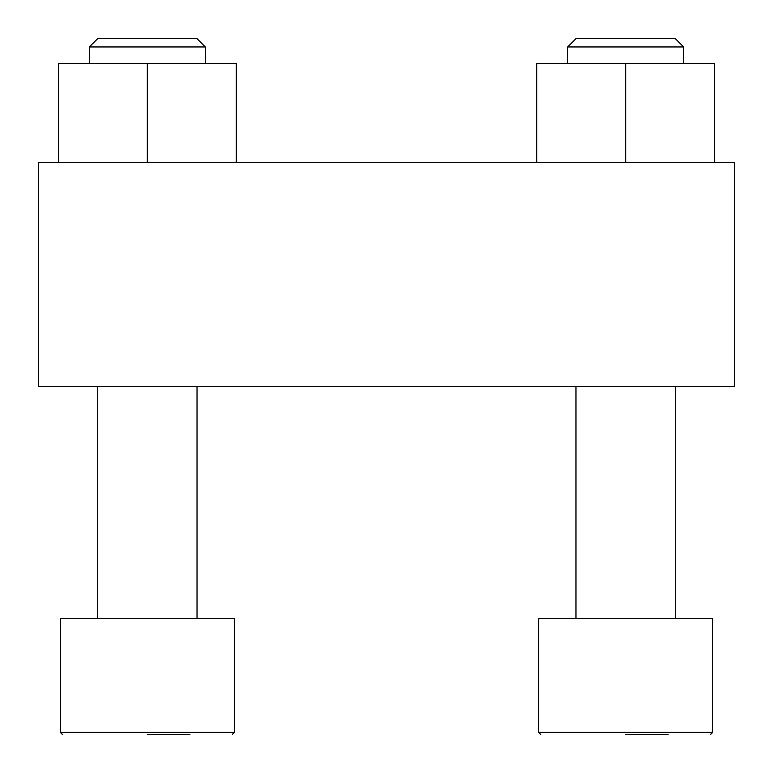 <?xml version="1.0" encoding="UTF-8"?>
<svg xmlns="http://www.w3.org/2000/svg" width="773" height="773" viewBox="0 0 773 773"><rect width="100%" height="100%" fill="white"/><g stroke="black" fill="none" stroke-linecap="round" stroke-linejoin="round"><path stroke-width="1.16" d="M38.65 162.33L38.65 386.5L734.35 386.5L734.35 162.33L38.65 162.33M625.637 734.35L668.152 734.35M540.607 734.35L538.675 732.418L538.675 618.4L712.6 618.4L712.6 732.418L710.667 734.35M575.962 618.4L575.962 386.5M147.363 734.35L189.878 734.35M62.333 734.35L60.4 732.418L60.4 618.4L234.325 618.4L234.325 732.418L232.393 734.35L234.325 732.418L60.4 732.418L62.333 734.35M97.688 618.4L97.688 386.5M714.532 162.33L714.532 63.386L536.742 63.386L536.742 162.33M625.637 63.386L625.637 162.33M575.962 38.65L675.312 38.65L683.612 46.95L567.662 46.95L575.962 38.65M567.662 63.386L567.662 46.95M236.258 162.33L236.258 63.386L58.468 63.386L58.468 162.33M147.363 63.386L147.363 162.33M97.688 38.65L197.038 38.65L205.338 46.95L89.388 46.95L97.688 38.65M89.388 63.386L89.388 46.95M538.675 732.418L712.6 732.418M675.312 618.4L675.312 386.5M197.038 618.4L197.038 386.5M683.612 63.386L683.612 46.95M205.338 63.386L205.338 46.95"/></g></svg>
